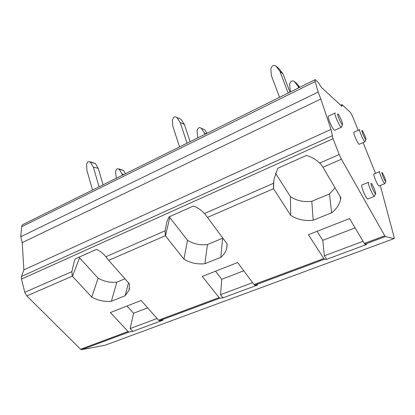 <?xml version="1.0" encoding="UTF-8"?>
<svg xmlns="http://www.w3.org/2000/svg" width="415" height="415" viewBox="0 0 415 415"><rect width="100%" height="100%" fill="white"/><g stroke="black" fill="none" stroke-linecap="round" stroke-linejoin="round"><path stroke-width="0.62" d="M332.145 135.809L21.502 276.457L21.466 279.119L24.781 292.295L26.799 295.911L72.293 276.141L91.767 297.093C98.023 300.543 104.57 301.928 111.396 301.243L125.143 295.724L129.086 290.085L129.568 284.042L108.683 260.329L165.357 235.71L183.944 259.199C190.345 263.027 197.333 264.526 204.917 263.686L220.759 257.326C223.752 254.914 225.729 252.019 226.699 248.647L227.228 244.077L207.51 217.393L273.526 188.711L290.682 215.312C297.192 219.608 304.693 221.242 313.195 220.204L331.652 212.796C336.482 209.103 339.449 204.605 340.559 199.309L340.803 197.607L322.932 167.245L341.426 159.21L339.205 154.494L333.048 138.734L330.983 129.392L23.852 269.88L22.249 242.609L20.75 236.737L21.668 226.715L315.172 81.558C314.772 80.1 314.793 79.452 315.239 79.613L318.295 82.414L321.407 87.399L341.924 106.354L342.048 104.632L350.12 112.154C350.976 113.129 352.008 115.064 353.217 117.964L358.181 130.3M108.683 260.329L105.841 256.771C103.153 253.42 100.025 250.961 96.451 249.384L75.302 258.846L74.384 260.859L71.857 271.659L72.293 276.141M322.932 167.245L320.774 164.013L319.685 163.054C315.857 159.443 311.458 156.901 306.493 155.423L277.806 168.257L274.128 178.787L273.532 183.274L204.476 213.538C201.291 210.063 197.602 207.552 193.416 206.006L168.926 216.962L166.757 222.217L165.108 230.792L165.357 235.71M204.481 213.543L207.51 217.393M273.532 183.274L273.526 188.711M202.281 276.426L219.084 297.617L219.893 298.167L223.011 297.851L257.606 284.991L254.831 285.172L324.509 259.23L323.809 258.555L254.006 284.565L237.65 262.529L202.281 276.426M341.426 159.21L384.762 235.793L364.287 243.429L349.549 218.544L308.412 234.714L323.793 258.535M147.641 307.847L133.563 313.273L130.196 328.55L132.821 331.383L163.022 320.152L159.433 320.681L158.556 320.198L141.121 300.47L110.395 312.547L128.085 331.538L80.588 349.254L26.799 295.911M80.588 349.254L81.62 349.674L129.07 332.005L128.085 331.538M254.006 284.565L254.831 285.172M364.287 243.429L364.93 244.176L385.364 236.566L384.762 235.793M132.821 331.383L129.07 332.005M385.364 236.566L394.032 238.62L105.037 345.254L81.62 349.674M355.079 227.882L322.782 240.332L324.369 255.79L326.641 259.323L366.663 244.445L364.93 244.176M326.641 259.323L324.509 259.23M394.032 238.62C394.338 238.651 394.323 238.003 393.975 236.68L380.285 185.489M363.115 142.578L375.492 173.351M314.912 79.773L23.551 224.245C22.467 224.479 21.839 225.298 21.668 226.715M330.983 129.392L320.852 98.993L318.134 92.057L20.75 236.737M318.134 92.057L315.172 81.558M320.852 98.993L22.249 242.609M21.502 276.457L23.852 269.88M379.569 171.66L374.034 173.958C373.479 173.963 373.874 175.701 375.212 179.176C376.82 183.01 378.07 185.298 378.968 186.029L379.196 185.936M359.556 129.682L354.031 132.162C353.466 132.12 353.813 133.744 355.079 137.033C356.776 141.069 358.119 143.507 359.115 144.337L359.364 144.223M368.354 182.341L362.036 184.945C361.247 184.914 361.636 186.983 363.208 191.165C365.024 195.553 366.502 198.178 367.643 199.05L368.001 198.904M334.915 113.119L328.623 116.06C327.814 115.941 328.125 117.787 329.552 121.611C331.538 126.383 333.204 129.304 334.552 130.362L334.962 130.175M379.782 171.566C379.258 171.561 379.673 173.299 381.027 176.78C382.646 180.629 383.891 182.927 384.757 183.674L385.831 181.521M384.767 177.584L382.397 172.863C381.484 171.841 381.665 172.998 382.936 176.334C384.529 180.043 385.514 181.723 385.893 181.365L384.767 177.584M359.789 129.579C359.255 129.527 359.629 131.145 360.905 134.434C362.611 138.491 363.95 140.939 364.915 141.79L365.983 139.57M365.003 135.902L362.456 130.865C361.517 129.786 361.652 130.85 362.866 134.04C364.557 137.956 365.62 139.746 366.046 139.414L365.003 135.902M368.691 182.201C367.944 182.149 368.364 184.224 369.957 188.415C371.788 192.819 373.256 195.465 374.361 196.352L375.663 193.852M374.512 189.152L371.871 183.902C370.569 182.408 370.678 183.731 372.203 187.876C374.102 192.295 375.29 194.204 375.767 193.608L374.512 189.152M335.299 112.937C334.532 112.802 334.869 114.644 336.321 118.472C338.324 123.265 339.973 126.207 341.28 127.296L342.583 124.671M341.587 120.485L338.609 114.649C337.239 113.036 337.26 114.167 338.671 118.031C340.767 122.866 342.105 124.993 342.686 124.412L341.587 120.485M324.369 255.79L363.032 241.302M322.782 240.332L317.065 231.316M335.066 187.865L329.458 193.966L311.8 201.291C303.744 202.313 296.626 200.761 290.448 196.632L275.56 173.335M329.458 193.966L331.652 212.796M311.8 201.291L313.195 220.204M290.448 196.632L290.682 215.312M273.781 180.935L273.568 189.038M243.776 270.788L221.76 279.274L220.526 294.702L252.605 282.682M220.526 294.702L223.011 297.851M221.76 279.274L215.53 271.223M169.579 216.672L169.782 217.533L165.435 235.995M222.829 238.122L207.433 244.575C200.217 245.41 193.566 243.984 187.492 240.285L169.782 217.533M222.673 238.251L220.759 257.326M207.433 244.575L204.917 263.686M187.492 240.285L183.944 259.199M130.196 328.55L157.046 318.487M133.563 313.273L126.995 306.021M79.317 257.051L79.587 257.819L72.392 276.395M124.936 278.787L116.828 282.153C110.302 282.843 104.061 281.52 98.116 278.18L79.587 257.819M128.5 282.833L125.143 295.724M116.828 282.153L111.402 301.243M98.116 278.18L91.767 297.093M279.523 97.323L271.415 75.727L270.782 68.724L272.245 66.125L273.272 65.586L274.31 65.316L275.908 66.063L279.933 71.354L283.051 73.943L289.976 92.14M279.933 71.354L288.166 93.038M275.908 66.063L279.067 68.708L283.051 73.943M279.067 68.708L278.434 68.179M179.576 146.884L172.842 126.362L172.375 119.769L173.667 117.388L174.559 116.921L175.234 116.714L176.821 117.461L180.229 122.57L184.359 124.35L190.122 141.655M180.229 122.57L187.061 143.17M176.821 117.461L180.982 119.302L184.359 124.35M92.54 190.039L86.911 170.503L86.574 164.278L87.726 162.078L88.504 161.674L88.976 161.513L90.47 162.26L93.375 167.178L98.241 168.334L103.07 184.815M93.375 167.178L99.086 186.792M90.47 162.26L95.357 163.469L98.241 168.334M95.357 163.469L90.05 161.777M290.708 91.777L290.199 90.434L289.587 83.944L290.951 81.558L291.911 81.07L292.881 80.832L294.38 81.542L298.162 86.476L299.371 87.482M298.162 86.476L298.681 87.824M294.38 81.542L297.078 83.799L299.755 87.295M297.078 83.799L296.481 83.301M197.934 137.78L197.504 136.499L197.037 130.367L198.256 128.162L199.096 127.737L199.734 127.55L201.244 128.261L204.481 133.028L206.099 133.729M204.481 133.028L204.917 134.315M201.244 128.261L204.828 129.843L207.126 133.22M116.257 178.279L115.546 171.245L116.636 169.196L117.383 168.822L117.829 168.677L119.266 169.382L122.062 173.989L123.986 174.445M122.062 173.989L122.43 175.218M119.266 169.382L123.514 170.43L125.501 173.693M123.514 170.43L118.861 168.931M24.781 292.295L71.857 271.659M105.841 256.766L165.108 230.792M319.68 163.048L339.205 154.494M219.068 297.596L158.54 320.178M159.49 320.676L219.94 298.167M341.374 105.846L342.043 105.535M21.466 279.119L333.048 138.734M81.558 349.684L129.013 332.01M159.433 320.681L219.893 298.167M254.784 285.178L324.473 259.225M364.904 244.17L385.343 236.56M340.731 105.254L341.919 104.694M378.968 186.029L384.757 183.674M359.115 144.337L364.915 141.79M367.643 199.05L374.361 196.352M334.552 130.362L341.28 127.296M340.144 196.487L340.559 199.309M227.109 243.911L226.699 248.647M129.579 288.16L129.086 290.085M179.405 118.555L176.774 117.393"/></g></svg>
